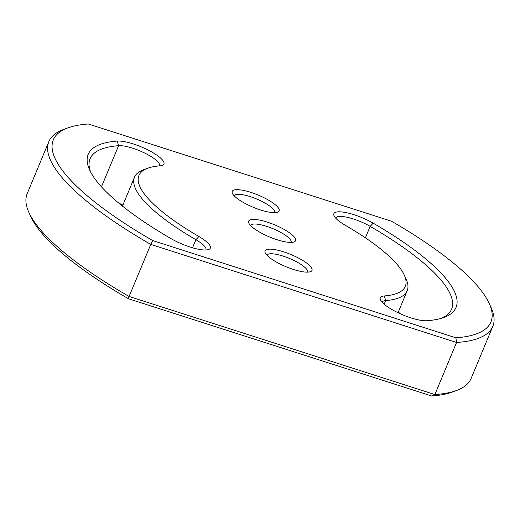 <?xml version="1.0" encoding="UTF-8"?>
<svg xmlns="http://www.w3.org/2000/svg" width="520" height="520" viewBox="0 0 520 520"><rect width="100%" height="100%" fill="white"/><g stroke="black" fill="none" stroke-linecap="round" stroke-linejoin="round"><path stroke-width="0.78" d="M455.897 337.812A236.997 61.38 22.6 0 0 489.223 303.453A236.997 61.38 22.6 0 0 391.567 221.247L88.322 123.994A236.997 61.38 22.6 0 0 67.652 127.972A236.997 61.38 22.6 0 0 152.659 240.565L455.897 337.812L456.56 342.472L434.882 394.543A240.428 62.264 22.6 0 0 456.586 390.462A240.428 62.264 22.6 0 0 471.133 378.43L492.804 326.365A240.428 62.264 -157.4 0 1 456.56 342.472L150.761 244.406L129.09 296.471L434.882 394.543L431.678 396.006L128.434 298.753A236.997 61.38 -157.4 0 1 30.778 216.547L28.905 212.433A240.428 62.264 22.6 0 0 129.09 296.471L128.434 298.753M489.223 303.453L491.094 307.567A240.428 62.264 -157.4 0 1 492.804 326.365M152.659 240.565L150.761 244.406A240.428 62.264 -157.4 0 1 48.867 141.57L27.196 193.635A240.428 62.264 22.6 0 0 28.905 212.433M48.867 141.57A240.428 62.264 -157.4 0 1 63.414 129.538L67.652 127.972M117.189 141.07A27.476 7.117 -157.4 0 1 150.306 151.171A27.476 7.117 -157.4 0 1 162.26 165.399A27.476 7.117 -157.4 0 1 159.926 165.854A144.255 37.362 22.6 0 0 147.66 168.246A144.255 37.362 22.6 0 0 198.919 236.503A27.476 7.117 -157.4 0 1 208.683 249.503A27.476 7.117 -157.4 0 1 171.035 238.635A199.212 51.591 -157.4 0 1 89.616 169.923A199.212 51.591 -157.4 0 1 117.189 141.07L118.586 145.685A195.78 50.7 22.6 0 0 90.09 158.73A195.78 50.7 22.6 0 0 90.642 172.016M384.3 295.952A144.255 37.362 22.6 0 0 404.268 275.061A144.255 37.362 22.6 0 0 345.306 225.303A27.476 7.117 -157.4 0 1 334.074 215.826A27.476 7.117 -157.4 0 1 345.3 212.466A27.476 7.117 -157.4 0 1 373.191 223.171A199.212 51.591 -157.4 0 1 443.976 317.428A199.212 51.591 -157.4 0 1 427.037 320.736A27.476 7.117 -157.4 0 1 400.419 313.833A27.476 7.117 -157.4 0 1 380.497 299.936A27.476 7.117 -157.4 0 1 384.3 295.952L385.697 300.567A24.044 6.227 22.6 0 0 382.194 302.166A24.044 6.227 22.6 0 0 382.148 302.289M293.384 269.445A25.415 6.585 -157.4 0 1 265.239 252.857A25.415 6.585 -157.4 0 1 291.05 254.566A25.415 6.585 -157.4 0 1 310.453 271.681A25.415 6.585 -157.4 0 1 293.384 269.445M276.971 239.707A25.415 6.585 -157.4 0 1 248.827 223.125A25.415 6.585 -157.4 0 1 274.638 224.828A25.415 6.585 -157.4 0 1 294.041 241.943A25.415 6.585 -157.4 0 1 276.971 239.707M260.559 209.969A25.415 6.585 -157.4 0 1 232.414 193.388A25.415 6.585 -157.4 0 1 258.232 195.091A25.415 6.585 -157.4 0 1 277.628 212.206A25.415 6.585 -157.4 0 1 260.559 209.969M456.586 390.462L452.348 392.028A236.997 61.38 -157.4 0 1 431.678 396.006M205.842 249.99A24.044 6.227 22.6 0 0 205.9 249.873A24.044 6.227 22.6 0 0 195.897 239.701A147.693 38.253 -157.4 0 1 134.485 177.209A147.693 38.253 -157.4 0 1 143.423 169.819L147.66 168.246M159.419 165.893A24.044 6.227 22.6 0 0 159.477 165.763A24.044 6.227 22.6 0 0 144.787 153.088A24.044 6.227 22.6 0 0 118.586 145.685L101.459 186.83M118.905 203.222A24.044 6.227 -157.4 0 1 122.895 205.049M441.766 318.175A195.78 50.7 22.6 0 0 451.581 309.205A195.78 50.7 22.6 0 0 370.168 226.369A24.044 6.227 22.6 0 0 335.777 218.062A24.044 6.227 22.6 0 0 335.731 218.186M398.307 312.065A195.78 50.7 -157.4 0 1 400.478 313.859M404.268 275.061L406.14 279.175A147.693 38.253 -157.4 0 1 407.186 290.726A147.693 38.253 -157.4 0 1 385.697 300.567L384.169 304.219M307.548 272.136A21.983 5.694 22.6 0 0 283.049 256.087A21.983 5.694 22.6 0 0 266.962 255.242M291.135 242.405A21.983 5.694 22.6 0 0 266.637 226.356A21.983 5.694 22.6 0 0 250.549 225.505M274.722 212.667A21.983 5.694 22.6 0 0 250.224 196.619A21.983 5.694 22.6 0 0 234.136 195.774M192.53 247.786L195.897 239.701L198.919 236.503M365.397 237.842L370.168 226.369L373.191 223.171M122.453 206.108L134.485 177.209M398.028 312.728L407.186 290.726"/></g></svg>
